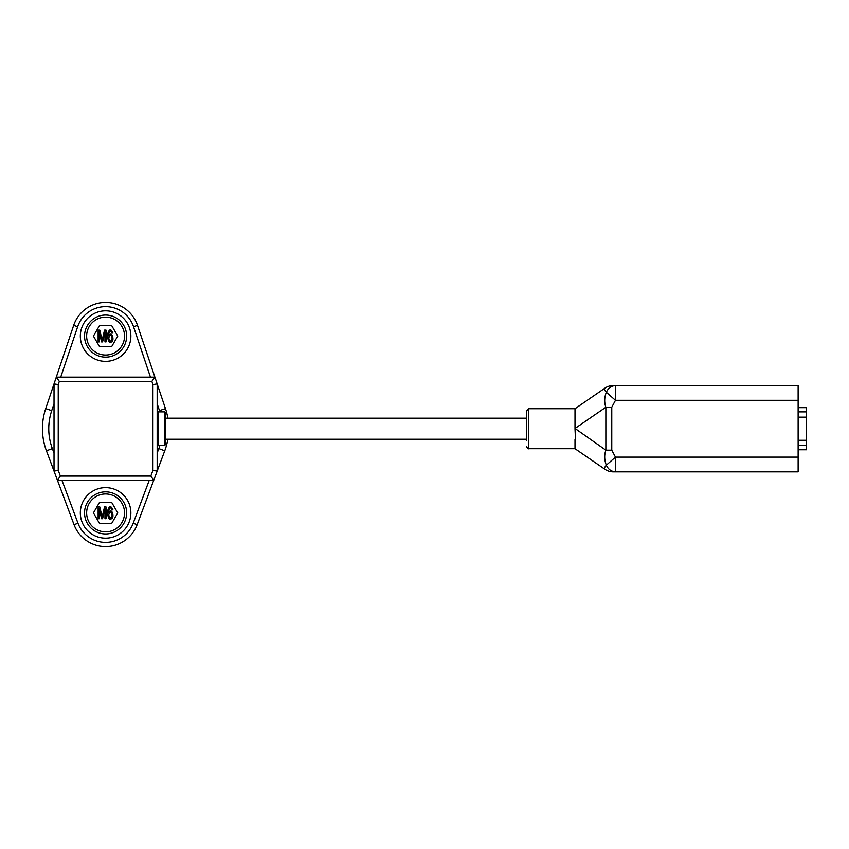 <?xml version="1.0" encoding="UTF-8"?>
<svg xmlns="http://www.w3.org/2000/svg" width="849" height="849" viewBox="0 0 849 849"><rect width="100%" height="100%" fill="white"/><g stroke="black" fill="none" stroke-linecap="round" stroke-linejoin="round"><path stroke-width="1.27" d="M54.018 403.753L51.715 410.629A56.83 56.83 0 0 0 52.351 448.601L54.018 453.069M60.364 476.077L57.445 480.279L153.733 480.279L137.135 524.693A33.684 33.684 0 0 1 74.043 524.693L46.44 450.808A63.144 63.144 0 0 1 45.719 408.613L54.018 383.897L58.231 384.586L58.231 470.346L60.364 476.077L150.814 476.077L152.947 470.346L157.161 471.11L153.733 480.279L150.814 476.077M58.231 470.346L54.018 471.11L54.018 383.897L73.661 325.379A33.684 33.684 0 0 1 137.517 325.379L165.459 408.613A63.144 63.144 0 0 1 167.858 418.186M59.313 381.35L56.289 377.136L154.889 377.136L151.865 381.35L59.313 381.35L58.231 384.586M157.161 453.069L158.827 448.601A56.83 56.83 0 0 0 159.877 445.545M159.877 411.871A56.83 56.83 0 0 0 159.474 410.629L157.161 403.753M167.858 439.23A63.144 63.144 0 0 1 164.748 450.808L157.161 471.11L157.161 383.897L152.947 384.586L151.865 381.35M165.587 412.922L165.587 444.494L164.526 445.545L164.526 411.871L165.587 412.922M165.587 439.283L165.587 418.132M798.134 411.871L806.55 411.871L806.55 417.135L798.134 417.135M798.134 440.291L806.55 440.291L806.55 445.545L798.134 445.545M606.324 392.259C604.329 397.396 604.18 402.384 605.857 407.244L611.768 407.244L615.472 400.293L606.324 392.259C604.488 390.084 604.021 388.715 604.913 388.152A14.73 14.73 0 0 1 613.254 385.563L615.472 385.563L615.472 400.293L798.134 400.293L798.134 385.563L615.472 385.563C611.248 385.902 608.202 388.142 606.324 392.259C604.509 390.169 604.042 388.8 604.913 388.152L575.006 408.709L528.694 408.709L526.592 410.82L526.592 440.705M575.526 417.273L575.495 408.985L575.006 417.772L575.006 409.345L575.006 428.458L605.857 407.244L605.857 450.172C604.18 455.032 604.329 460.031 606.324 465.167C608.202 469.285 611.259 471.524 615.472 471.864L798.134 471.864L798.134 457.123L615.472 457.123L615.472 471.864L613.254 471.864A14.73 14.73 0 0 1 604.913 469.274C604.021 468.701 604.488 467.332 606.324 465.167L615.472 457.123L611.768 450.172L605.857 450.172L575.006 428.458M575.006 415.32L575.006 412.794M806.55 440.291L806.55 417.135M575.006 446.988L575.006 444.621M575.006 448.07L575.006 439.655L575.006 448.707L528.694 448.707C528.237 449.163 527.537 448.452 526.592 446.606M798.134 407.658L806.55 407.658L798.134 407.658M806.55 411.871L806.55 407.658M806.55 449.758L798.134 449.758L806.55 449.758L806.55 445.545M575.006 408.709L575.006 409.345M575.006 428.968L575.526 440.143M575.006 448.707L604.913 469.274M798.134 400.293L798.134 457.123M112.906 509.825L111.898 509.941C111.272 508.116 110.657 507.522 110.041 508.158C109.5 507.511 109.022 509.007 108.608 512.647C112.493 506.577 114.732 519.036 111.177 518.824C108.768 520.034 107.621 517.306 107.717 510.61C109.256 505.686 110.986 505.42 112.906 509.825M99.184 518.728L98.134 518.728L98.134 506.938L99.779 506.938L102.124 517.03L104.533 506.938L106.008 506.938L106.008 518.728L104.958 518.728L104.958 508.859L102.559 518.728L101.572 518.728L99.184 508.689L99.184 518.728M111.665 523.43L117.746 512.913L111.665 502.385L99.513 502.385L93.432 512.913L99.513 523.43L111.665 523.43M126.639 512.913A21.045 21.045 0 0 1 95.067 531.134A21.045 21.045 0 0 1 95.067 494.68A21.045 21.045 0 0 1 126.639 512.913A21.045 21.045 0 0 1 95.067 531.134A21.045 21.045 0 0 1 95.067 494.68A21.045 21.045 0 0 1 126.639 512.913M108.768 514.908C109.532 518.368 110.582 518.781 111.919 516.15C112.662 513.539 110.115 509.389 108.768 514.908M80.326 512.913A25.258 25.258 0 0 0 118.223 534.785A25.258 25.258 0 0 0 118.223 491.03A25.258 25.258 0 0 0 80.326 512.913M112.906 333.01L111.898 333.116C111.272 331.29 110.657 330.696 110.041 331.343C109.5 330.696 109.022 332.192 108.608 335.833C112.493 329.762 114.732 342.221 111.177 342.009C108.768 343.219 107.621 340.481 107.717 333.795C109.256 328.871 110.986 328.605 112.906 333.01M99.184 341.914L98.134 341.914L98.134 330.123L99.779 330.123L102.124 340.216L104.533 330.123L106.008 330.123L106.008 341.914L104.958 341.914L104.958 332.044L102.559 341.914L101.572 341.914L99.184 331.874L99.184 341.914M111.665 346.615L117.746 336.087L111.665 325.57L99.513 325.57L93.432 336.087L99.513 346.615L111.665 346.615M126.639 336.087A21.045 21.045 0 0 1 95.067 354.32A21.045 21.045 0 0 1 95.067 317.866A21.045 21.045 0 0 1 126.639 336.087A21.045 21.045 0 0 1 95.067 354.32A21.045 21.045 0 0 1 95.067 317.866A21.045 21.045 0 0 1 126.639 336.087M108.768 338.093C109.532 341.553 110.582 341.967 111.919 339.335C112.662 336.724 110.115 332.575 108.768 338.093M80.326 336.087A25.258 25.258 0 0 0 118.223 357.97A25.258 25.258 0 0 0 118.223 314.215A25.258 25.258 0 0 0 80.326 336.087M45.719 408.613L51.715 410.629M46.44 450.808L52.351 448.601M137.135 524.693L133.197 523.228L149.244 480.279M74.043 524.693L77.981 523.228A29.471 29.471 0 0 0 133.197 523.228M61.945 480.279L77.981 523.228M150.453 377.136L133.526 326.716A29.471 29.471 0 0 0 77.652 326.716L73.661 325.379M77.652 326.716L60.725 377.136M133.526 326.716L137.517 325.379M165.459 408.613L159.474 410.629M164.748 450.808L158.827 448.601M152.947 470.346L152.947 384.586M157.161 410.82L158.211 411.871L158.211 445.545L157.161 446.606M528.694 408.709L528.694 448.707M611.768 450.172L611.768 407.244M124.538 512.913A18.943 18.943 0 0 0 96.117 496.506A18.943 18.943 0 0 0 96.117 529.32A18.943 18.943 0 0 0 124.538 512.913M124.538 336.087A18.943 18.943 0 0 0 96.117 319.68A18.943 18.943 0 0 0 96.117 352.494A18.943 18.943 0 0 0 124.538 336.087M158.211 445.545L164.526 445.545M158.211 411.871L164.526 411.871M165.587 439.23L526.592 439.23M165.587 418.186L526.592 418.186"/></g></svg>
